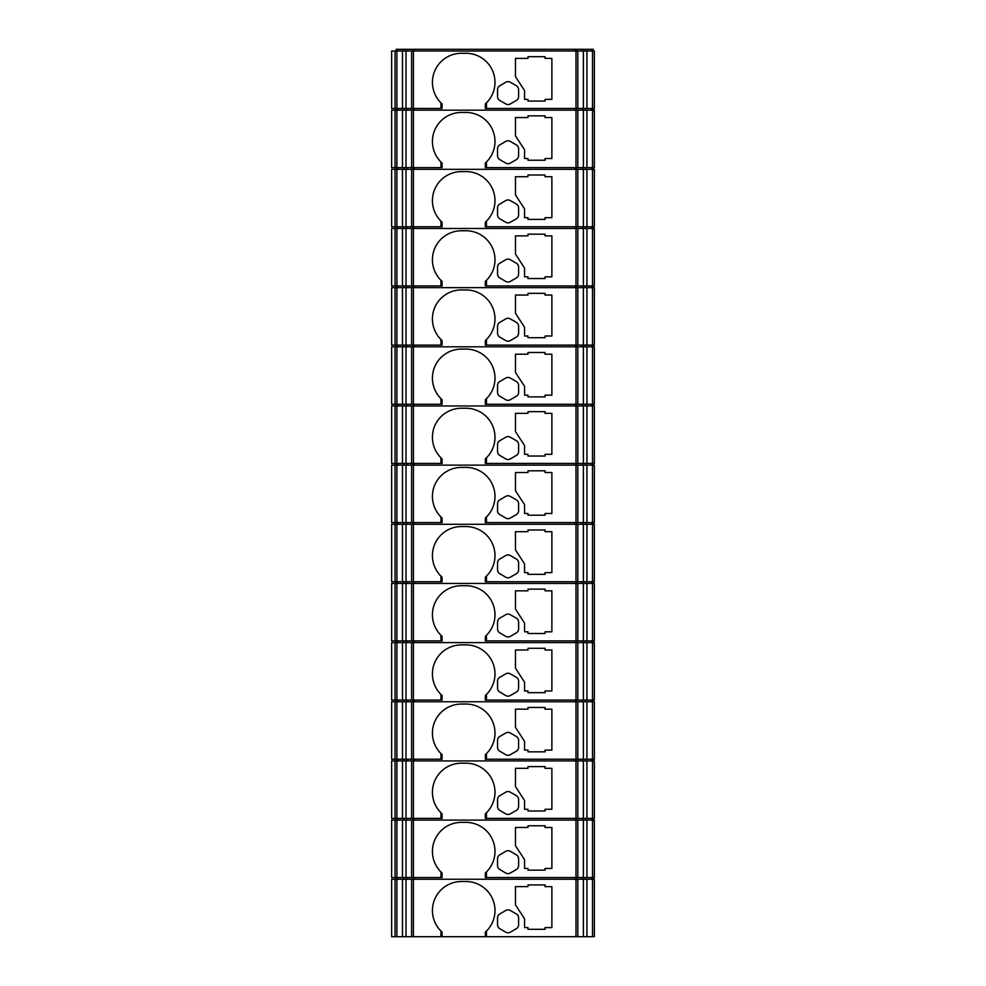 <?xml version="1.0" encoding="UTF-8"?>
<svg xmlns="http://www.w3.org/2000/svg" width="986" height="986" viewBox="0 0 986 986"><rect width="100%" height="100%" fill="white"/><g stroke="black" fill="none" stroke-linecap="round" stroke-linejoin="round"><path stroke-width="1.48" d="M508.073 104.553A4.548 4.548 0 0 0 510.341 103.937L516.319 100.486A4.548 4.548 0 0 0 518.599 96.554L518.599 89.652A4.548 4.548 0 0 0 516.319 85.708L510.341 82.257A4.548 4.548 0 0 0 505.793 82.257L499.828 85.708A4.548 4.548 0 0 0 497.548 89.652L497.548 96.554A4.548 4.548 0 0 0 499.828 100.486L505.793 103.937A4.548 4.548 0 0 0 508.073 104.553M508.073 163.713A4.548 4.548 0 0 0 510.341 163.097L516.319 159.646A4.548 4.548 0 0 0 518.599 155.714L518.599 148.812A4.548 4.548 0 0 0 516.319 144.868L510.341 141.417A4.548 4.548 0 0 0 505.793 141.417L499.828 144.868A4.548 4.548 0 0 0 497.548 148.812L497.548 155.714A4.548 4.548 0 0 0 499.828 159.646L505.793 163.097A4.548 4.548 0 0 0 508.073 163.713M508.073 222.873A4.548 4.548 0 0 0 510.341 222.257L516.319 218.806A4.548 4.548 0 0 0 518.599 214.874L518.599 207.972A4.548 4.548 0 0 0 516.319 204.028L510.341 200.577A4.548 4.548 0 0 0 505.793 200.577L499.828 204.028A4.548 4.548 0 0 0 497.548 207.972L497.548 214.874A4.548 4.548 0 0 0 499.828 218.806L505.793 222.257A4.548 4.548 0 0 0 508.073 222.873M508.073 282.033A4.548 4.548 0 0 0 510.341 281.417L516.319 277.966A4.548 4.548 0 0 0 518.599 274.034L518.599 267.132A4.548 4.548 0 0 0 516.319 263.188L510.341 259.737A4.548 4.548 0 0 0 505.793 259.737L499.828 263.188A4.548 4.548 0 0 0 497.548 267.132L497.548 274.034A4.548 4.548 0 0 0 499.828 277.966L505.793 281.417A4.548 4.548 0 0 0 508.073 282.033M508.073 341.193A4.548 4.548 0 0 0 510.341 340.577L516.319 337.126A4.548 4.548 0 0 0 518.599 333.194L518.599 326.292A4.548 4.548 0 0 0 516.319 322.348L510.341 318.897A4.548 4.548 0 0 0 505.793 318.897L499.828 322.348A4.548 4.548 0 0 0 497.548 326.292L497.548 333.194A4.548 4.548 0 0 0 499.828 337.126L505.793 340.577A4.548 4.548 0 0 0 508.073 341.193M508.073 400.353A4.548 4.548 0 0 0 510.341 399.737L516.319 396.286A4.548 4.548 0 0 0 518.599 392.354L518.599 385.452A4.548 4.548 0 0 0 516.319 381.508L510.341 378.057A4.548 4.548 0 0 0 505.793 378.057L499.828 381.508A4.548 4.548 0 0 0 497.548 385.452L497.548 392.354A4.548 4.548 0 0 0 499.828 396.286L505.793 399.737A4.548 4.548 0 0 0 508.073 400.353M508.073 459.513A4.548 4.548 0 0 0 510.341 458.897L516.319 455.446A4.548 4.548 0 0 0 518.599 451.514L518.599 444.612A4.548 4.548 0 0 0 516.319 440.668L510.341 437.217A4.548 4.548 0 0 0 505.793 437.217L499.828 440.668A4.548 4.548 0 0 0 497.548 444.612L497.548 451.514A4.548 4.548 0 0 0 499.828 455.446L505.793 458.897A4.548 4.548 0 0 0 508.073 459.513M508.073 518.673A4.548 4.548 0 0 0 510.341 518.057L516.319 514.606A4.548 4.548 0 0 0 518.599 510.674L518.599 503.772A4.548 4.548 0 0 0 516.319 499.828L510.341 496.377A4.548 4.548 0 0 0 505.793 496.377L499.828 499.828A4.548 4.548 0 0 0 497.548 503.772L497.548 510.674A4.548 4.548 0 0 0 499.828 514.606L505.793 518.057A4.548 4.548 0 0 0 508.073 518.673M508.073 577.833A4.548 4.548 0 0 0 510.341 577.217L516.319 573.766A4.548 4.548 0 0 0 518.599 569.834L518.599 562.932A4.548 4.548 0 0 0 516.319 558.988L510.341 555.537A4.548 4.548 0 0 0 505.793 555.537L499.828 558.988A4.548 4.548 0 0 0 497.548 562.932L497.548 569.834A4.548 4.548 0 0 0 499.828 573.766L505.793 577.217A4.548 4.548 0 0 0 508.073 577.833M508.073 636.993A4.548 4.548 0 0 0 510.341 636.377L516.319 632.926A4.548 4.548 0 0 0 518.599 628.994L518.599 622.092A4.548 4.548 0 0 0 516.319 618.148L510.341 614.697A4.548 4.548 0 0 0 505.793 614.697L499.828 618.148A4.548 4.548 0 0 0 497.548 622.092L497.548 628.994A4.548 4.548 0 0 0 499.828 632.926L505.793 636.377A4.548 4.548 0 0 0 508.073 636.993M508.073 696.153A4.548 4.548 0 0 0 510.341 695.537L516.319 692.086A4.548 4.548 0 0 0 518.599 688.154L518.599 681.252A4.548 4.548 0 0 0 516.319 677.308L510.341 673.857A4.548 4.548 0 0 0 505.793 673.857L499.828 677.308A4.548 4.548 0 0 0 497.548 681.252L497.548 688.154A4.548 4.548 0 0 0 499.828 692.086L505.793 695.537A4.548 4.548 0 0 0 508.073 696.153M508.073 755.313A4.548 4.548 0 0 0 510.341 754.697L516.319 751.246A4.548 4.548 0 0 0 518.599 747.314L518.599 740.412A4.548 4.548 0 0 0 516.319 736.468L510.341 733.017A4.548 4.548 0 0 0 505.793 733.017L499.828 736.468A4.548 4.548 0 0 0 497.548 740.412L497.548 747.314A4.548 4.548 0 0 0 499.828 751.246L505.793 754.697A4.548 4.548 0 0 0 508.073 755.313M508.073 814.473A4.548 4.548 0 0 0 510.341 813.857L516.319 810.406A4.548 4.548 0 0 0 518.599 806.474L518.599 799.572A4.548 4.548 0 0 0 516.319 795.628L510.341 792.177A4.548 4.548 0 0 0 505.793 792.177L499.828 795.628A4.548 4.548 0 0 0 497.548 799.572L497.548 806.474A4.548 4.548 0 0 0 499.828 810.406L505.793 813.857A4.548 4.548 0 0 0 508.073 814.473M508.073 873.633A4.548 4.548 0 0 0 510.341 873.017L516.319 869.566A4.548 4.548 0 0 0 518.599 865.634L518.599 858.732A4.548 4.548 0 0 0 516.319 854.788L510.341 851.337A4.548 4.548 0 0 0 505.793 851.337L499.828 854.788A4.548 4.548 0 0 0 497.548 858.732L497.548 865.634A4.548 4.548 0 0 0 499.828 869.566L505.793 873.017A4.548 4.548 0 0 0 508.073 873.633M508.073 932.793A4.548 4.548 0 0 0 510.341 932.177L516.319 928.726A4.548 4.548 0 0 0 518.599 924.794L518.599 917.892A4.548 4.548 0 0 0 516.319 913.948L510.341 910.497A4.548 4.548 0 0 0 505.793 910.497L499.828 913.948A4.548 4.548 0 0 0 497.548 917.892L497.548 924.794A4.548 4.548 0 0 0 499.828 928.726L505.793 932.177A4.548 4.548 0 0 0 508.073 932.793M413.43 936.7L413.43 879.241L586.941 879.241L586.941 936.7L485.322 936.7L485.322 932.152L486.455 931.08A29.013 29.013 0 0 0 465.971 881.521L461.423 881.521A29.013 29.013 0 0 0 440.952 931.08L442.085 932.152L442.085 936.7L391.639 936.7L391.639 879.241L395.053 879.241L395.053 936.7M583.404 879.241L583.404 936.7M395.053 879.241L402.473 879.241L402.473 936.7M406.01 936.7L406.01 879.241L413.43 879.241M402.473 879.241L406.01 879.241M592.512 936.7L592.512 879.241L594.361 879.241L594.361 936.7L586.941 936.7M586.941 879.241L592.512 879.241M577.808 879.241L577.808 936.7M411.606 936.7L411.606 879.241M396.902 879.241L396.902 936.7M585.622 879.241L585.622 877.54M582.516 879.241L582.516 877.54M576.502 879.241L576.502 877.54M575.109 879.241L575.109 877.54M413.43 877.54L413.43 820.081L586.941 820.081L586.941 877.54L485.322 877.54L485.322 872.992L486.455 871.92A29.013 29.013 0 0 0 465.971 822.361L461.423 822.361A29.013 29.013 0 0 0 440.952 871.92L442.085 872.992L442.085 877.54L391.639 877.54L391.639 820.081L395.053 820.081L395.053 877.54M414.305 879.241L414.305 877.54M412.912 879.241L412.912 877.54M406.898 879.241L406.898 877.54M403.792 879.241L403.792 877.54M397.789 879.241L397.789 877.54M396.187 879.241L396.187 877.54M593.227 879.241L593.227 877.54M591.625 879.241L591.625 877.54M545.048 929.305L545.048 927.604L551.877 927.604L551.877 886.636L545.048 886.636L545.048 884.935L527.978 884.935L527.978 886.636L515.468 886.636L515.468 904.84L524.564 918.841L524.564 927.604L527.978 927.604L527.978 929.305L545.048 929.305M575.984 879.241L575.984 936.7M486.455 936.7L486.455 931.08M485.322 936.7L442.085 936.7M440.952 931.08L440.952 936.7M583.404 820.081L583.404 877.54M395.053 820.081L402.473 820.081L402.473 877.54M406.01 877.54L406.01 820.081L413.43 820.081M402.473 820.081L406.01 820.081M592.512 877.54L592.512 820.081L594.361 820.081L594.361 877.54L586.941 877.54M586.941 820.081L592.512 820.081M577.808 820.081L577.808 877.54M411.606 877.54L411.606 820.081M396.902 820.081L396.902 877.54M585.622 820.081L585.622 818.38M582.516 820.081L582.516 818.38M576.502 820.081L576.502 818.38M575.109 820.081L575.109 818.38M413.43 818.38L413.43 760.921L586.941 760.921L586.941 818.38L485.322 818.38L485.322 813.832L486.455 812.76A29.013 29.013 0 0 0 465.971 763.201L461.423 763.201A29.013 29.013 0 0 0 440.952 812.76L442.085 813.832L442.085 818.38L391.639 818.38L391.639 760.921L395.053 760.921L395.053 818.38M414.305 820.081L414.305 818.38M412.912 820.081L412.912 818.38M406.898 820.081L406.898 818.38M403.792 820.081L403.792 818.38M397.789 820.081L397.789 818.38M396.187 820.081L396.187 818.38M593.227 820.081L593.227 818.38M591.625 820.081L591.625 818.38M545.048 870.145L545.048 868.444L551.877 868.444L551.877 827.476L545.048 827.476L545.048 825.775L527.978 825.775L527.978 827.476L515.468 827.476L515.468 845.68L524.564 859.681L524.564 868.444L527.978 868.444L527.978 870.145L545.048 870.145M575.984 820.081L575.984 877.54M486.455 877.54L486.455 871.92M440.952 871.92L440.952 877.54M583.404 760.921L583.404 818.38M395.053 760.921L402.473 760.921L402.473 818.38M406.01 818.38L406.01 760.921L413.43 760.921M402.473 760.921L406.01 760.921M592.512 818.38L592.512 760.921L594.361 760.921L594.361 818.38L586.941 818.38M586.941 760.921L592.512 760.921M577.808 760.921L577.808 818.38M411.606 818.38L411.606 760.921M396.902 760.921L396.902 818.38M585.622 760.921L585.622 759.22M582.516 760.921L582.516 759.22M576.502 760.921L576.502 759.22M575.109 760.921L575.109 759.22M413.43 759.22L413.43 701.761L586.941 701.761L586.941 759.22L485.322 759.22L485.322 754.672L486.455 753.6A29.013 29.013 0 0 0 465.971 704.041L461.423 704.041A29.013 29.013 0 0 0 440.952 753.6L442.085 754.672L442.085 759.22L391.639 759.22L391.639 701.761L395.053 701.761L395.053 759.22M414.305 760.921L414.305 759.22M412.912 760.921L412.912 759.22M406.898 760.921L406.898 759.22M403.792 760.921L403.792 759.22M397.789 760.921L397.789 759.22M396.187 760.921L396.187 759.22M593.227 760.921L593.227 759.22M591.625 760.921L591.625 759.22M545.048 810.985L545.048 809.284L551.877 809.284L551.877 768.316L545.048 768.316L545.048 766.615L527.978 766.615L527.978 768.316L515.468 768.316L515.468 786.52L524.564 800.521L524.564 809.284L527.978 809.284L527.978 810.985L545.048 810.985M575.984 760.921L575.984 818.38M486.455 818.38L486.455 812.76M440.952 812.76L440.952 818.38M583.404 701.761L583.404 759.22M395.053 701.761L402.473 701.761L402.473 759.22M406.01 759.22L406.01 701.761L413.43 701.761M402.473 701.761L406.01 701.761M592.512 759.22L592.512 701.761L594.361 701.761L594.361 759.22L586.941 759.22M586.941 701.761L592.512 701.761M577.808 701.761L577.808 759.22M411.606 759.22L411.606 701.761M396.902 701.761L396.902 759.22M585.622 701.761L585.622 700.06M582.516 701.761L582.516 700.06M576.502 701.761L576.502 700.06M575.109 701.761L575.109 700.06M413.43 700.06L413.43 642.601L586.941 642.601L586.941 700.06L485.322 700.06L485.322 695.512L486.455 694.44A29.013 29.013 0 0 0 465.971 644.881L461.423 644.881A29.013 29.013 0 0 0 440.952 694.44L442.085 695.512L442.085 700.06L391.639 700.06L391.639 642.601L395.053 642.601L395.053 700.06M414.305 701.761L414.305 700.06M412.912 701.761L412.912 700.06M406.898 701.761L406.898 700.06M403.792 701.761L403.792 700.06M397.789 701.761L397.789 700.06M396.187 701.761L396.187 700.06M593.227 701.761L593.227 700.06M591.625 701.761L591.625 700.06M545.048 751.825L545.048 750.124L551.877 750.124L551.877 709.156L545.048 709.156L545.048 707.455L527.978 707.455L527.978 709.156L515.468 709.156L515.468 727.36L524.564 741.361L524.564 750.124L527.978 750.124L527.978 751.825L545.048 751.825M575.984 701.761L575.984 759.22M486.455 759.22L486.455 753.6M440.952 753.6L440.952 759.22M583.404 642.601L583.404 700.06M395.053 642.601L402.473 642.601L402.473 700.06M406.01 700.06L406.01 642.601L413.43 642.601M402.473 642.601L406.01 642.601M592.512 700.06L592.512 642.601L594.361 642.601L594.361 700.06L586.941 700.06M586.941 642.601L592.512 642.601M577.808 642.601L577.808 700.06M411.606 700.06L411.606 642.601M396.902 642.601L396.902 700.06M585.622 642.601L585.622 640.9M582.516 642.601L582.516 640.9M576.502 642.601L576.502 640.9M575.109 642.601L575.109 640.9M413.43 640.9L413.43 583.441L586.941 583.441L586.941 640.9L485.322 640.9L485.322 636.352L486.455 635.28A29.013 29.013 0 0 0 465.971 585.721L461.423 585.721A29.013 29.013 0 0 0 440.952 635.28L442.085 636.352L442.085 640.9L391.639 640.9L391.639 583.441L395.053 583.441L395.053 640.9M414.305 642.601L414.305 640.9M412.912 642.601L412.912 640.9M406.898 642.601L406.898 640.9M403.792 642.601L403.792 640.9M397.789 642.601L397.789 640.9M396.187 642.601L396.187 640.9M593.227 642.601L593.227 640.9M591.625 642.601L591.625 640.9M545.048 692.665L545.048 690.964L551.877 690.964L551.877 649.996L545.048 649.996L545.048 648.295L527.978 648.295L527.978 649.996L515.468 649.996L515.468 668.2L524.564 682.201L524.564 690.964L527.978 690.964L527.978 692.665L545.048 692.665M575.984 642.601L575.984 700.06M486.455 700.06L486.455 694.44M440.952 694.44L440.952 700.06M583.404 583.441L583.404 640.9M395.053 583.441L402.473 583.441L402.473 640.9M406.01 640.9L406.01 583.441L413.43 583.441M402.473 583.441L406.01 583.441M592.512 640.9L592.512 583.441L594.361 583.441L594.361 640.9L586.941 640.9M586.941 583.441L592.512 583.441M577.808 583.441L577.808 640.9M411.606 640.9L411.606 583.441M396.902 583.441L396.902 640.9M585.622 583.441L585.622 581.74M582.516 583.441L582.516 581.74M576.502 583.441L576.502 581.74M575.109 583.441L575.109 581.74M413.43 581.74L413.43 524.281L586.941 524.281L586.941 581.74L485.322 581.74L485.322 577.192L486.455 576.12A29.013 29.013 0 0 0 465.971 526.561L461.423 526.561A29.013 29.013 0 0 0 440.952 576.12L442.085 577.192L442.085 581.74L391.639 581.74L391.639 524.281L395.053 524.281L395.053 581.74M414.305 583.441L414.305 581.74M412.912 583.441L412.912 581.74M406.898 583.441L406.898 581.74M403.792 583.441L403.792 581.74M397.789 583.441L397.789 581.74M396.187 583.441L396.187 581.74M593.227 583.441L593.227 581.74M591.625 583.441L591.625 581.74M545.048 633.505L545.048 631.804L551.877 631.804L551.877 590.836L545.048 590.836L545.048 589.135L527.978 589.135L527.978 590.836L515.468 590.836L515.468 609.04L524.564 623.041L524.564 631.804L527.978 631.804L527.978 633.505L545.048 633.505M575.984 583.441L575.984 640.9M486.455 640.9L486.455 635.28M440.952 635.28L440.952 640.9M583.404 524.281L583.404 581.74M395.053 524.281L402.473 524.281L402.473 581.74M406.01 581.74L406.01 524.281L413.43 524.281M402.473 524.281L406.01 524.281M592.512 581.74L592.512 524.281L594.361 524.281L594.361 581.74L586.941 581.74M586.941 524.281L592.512 524.281M577.808 524.281L577.808 581.74M411.606 581.74L411.606 524.281M396.902 524.281L396.902 581.74M585.622 524.281L585.622 522.58M582.516 524.281L582.516 522.58M576.502 524.281L576.502 522.58M575.109 524.281L575.109 522.58M413.43 522.58L413.43 465.121L586.941 465.121L586.941 522.58L485.322 522.58L485.322 518.032L486.455 516.96A29.013 29.013 0 0 0 465.971 467.401L461.423 467.401A29.013 29.013 0 0 0 440.952 516.96L442.085 518.032L442.085 522.58L391.639 522.58L391.639 465.121L395.053 465.121L395.053 522.58M414.305 524.281L414.305 522.58M412.912 524.281L412.912 522.58M406.898 524.281L406.898 522.58M403.792 524.281L403.792 522.58M397.789 524.281L397.789 522.58M396.187 524.281L396.187 522.58M593.227 524.281L593.227 522.58M591.625 524.281L591.625 522.58M545.048 574.345L545.048 572.644L551.877 572.644L551.877 531.676L545.048 531.676L545.048 529.975L527.978 529.975L527.978 531.676L515.468 531.676L515.468 549.88L524.564 563.881L524.564 572.644L527.978 572.644L527.978 574.345L545.048 574.345M575.984 524.281L575.984 581.74M486.455 581.74L486.455 576.12M440.952 576.12L440.952 581.74M583.404 465.121L583.404 522.58M395.053 465.121L402.473 465.121L402.473 522.58M406.01 522.58L406.01 465.121L413.43 465.121M402.473 465.121L406.01 465.121M592.512 522.58L592.512 465.121L594.361 465.121L594.361 522.58L586.941 522.58M586.941 465.121L592.512 465.121M577.808 465.121L577.808 522.58M411.606 522.58L411.606 465.121M396.902 465.121L396.902 522.58M585.622 465.121L585.622 463.42M582.516 465.121L582.516 463.42M576.502 465.121L576.502 463.42M575.109 465.121L575.109 463.42M413.43 463.42L413.43 405.961L586.941 405.961L586.941 463.42L485.322 463.42L485.322 458.872L486.455 457.8A29.013 29.013 0 0 0 465.971 408.241L461.423 408.241A29.013 29.013 0 0 0 440.952 457.8L442.085 458.872L442.085 463.42L391.639 463.42L391.639 405.961L395.053 405.961L395.053 463.42M414.305 465.121L414.305 463.42M412.912 465.121L412.912 463.42M406.898 465.121L406.898 463.42M403.792 465.121L403.792 463.42M397.789 465.121L397.789 463.42M396.187 465.121L396.187 463.42M593.227 465.121L593.227 463.42M591.625 465.121L591.625 463.42M545.048 515.185L545.048 513.484L551.877 513.484L551.877 472.516L545.048 472.516L545.048 470.815L527.978 470.815L527.978 472.516L515.468 472.516L515.468 490.72L524.564 504.721L524.564 513.484L527.978 513.484L527.978 515.185L545.048 515.185M575.984 465.121L575.984 522.58M486.455 522.58L486.455 516.96M440.952 516.96L440.952 522.58M583.404 405.961L583.404 463.42M395.053 405.961L402.473 405.961L402.473 463.42M406.01 463.42L406.01 405.961L413.43 405.961M402.473 405.961L406.01 405.961M592.512 463.42L592.512 405.961L594.361 405.961L594.361 463.42L586.941 463.42M586.941 405.961L592.512 405.961M577.808 405.961L577.808 463.42M411.606 463.42L411.606 405.961M396.902 405.961L396.902 463.42M585.622 405.961L585.622 404.26M582.516 405.961L582.516 404.26M576.502 405.961L576.502 404.26M575.109 405.961L575.109 404.26M413.43 404.26L413.43 346.801L586.941 346.801L586.941 404.26L485.322 404.26L485.322 399.712L486.455 398.64A29.013 29.013 0 0 0 465.971 349.081L461.423 349.081A29.013 29.013 0 0 0 440.952 398.64L442.085 399.712L442.085 404.26L391.639 404.26L391.639 346.801L395.053 346.801L395.053 404.26M414.305 405.961L414.305 404.26M412.912 405.961L412.912 404.26M406.898 405.961L406.898 404.26M403.792 405.961L403.792 404.26M397.789 405.961L397.789 404.26M396.187 405.961L396.187 404.26M593.227 405.961L593.227 404.26M591.625 405.961L591.625 404.26M545.048 456.025L545.048 454.324L551.877 454.324L551.877 413.356L545.048 413.356L545.048 411.655L527.978 411.655L527.978 413.356L515.468 413.356L515.468 431.56L524.564 445.561L524.564 454.324L527.978 454.324L527.978 456.025L545.048 456.025M575.984 405.961L575.984 463.42M486.455 463.42L486.455 457.8M440.952 457.8L440.952 463.42M583.404 346.801L583.404 404.26M395.053 346.801L402.473 346.801L402.473 404.26M406.01 404.26L406.01 346.801L413.43 346.801M402.473 346.801L406.01 346.801M592.512 404.26L592.512 346.801L594.361 346.801L594.361 404.26L586.941 404.26M586.941 346.801L592.512 346.801M577.808 346.801L577.808 404.26M411.606 404.26L411.606 346.801M396.902 346.801L396.902 404.26M585.622 346.801L585.622 345.1M582.516 346.801L582.516 345.1M576.502 346.801L576.502 345.1M575.109 346.801L575.109 345.1M413.43 345.1L413.43 287.641L586.941 287.641L586.941 345.1L485.322 345.1L485.322 340.552L486.455 339.48A29.013 29.013 0 0 0 465.971 289.921L461.423 289.921A29.013 29.013 0 0 0 440.952 339.48L442.085 340.552L442.085 345.1L391.639 345.1L391.639 287.641L395.053 287.641L395.053 345.1M414.305 346.801L414.305 345.1M412.912 346.801L412.912 345.1M406.898 346.801L406.898 345.1M403.792 346.801L403.792 345.1M397.789 346.801L397.789 345.1M396.187 346.801L396.187 345.1M593.227 346.801L593.227 345.1M591.625 346.801L591.625 345.1M545.048 396.865L545.048 395.164L551.877 395.164L551.877 354.196L545.048 354.196L545.048 352.495L527.978 352.495L527.978 354.196L515.468 354.196L515.468 372.4L524.564 386.401L524.564 395.164L527.978 395.164L527.978 396.865L545.048 396.865M575.984 346.801L575.984 404.26M486.455 404.26L486.455 398.64M440.952 398.64L440.952 404.26M583.404 287.641L583.404 345.1M395.053 287.641L402.473 287.641L402.473 345.1M406.01 345.1L406.01 287.641L413.43 287.641M402.473 287.641L406.01 287.641M592.512 345.1L592.512 287.641L594.361 287.641L594.361 345.1L586.941 345.1M586.941 287.641L592.512 287.641M577.808 287.641L577.808 345.1M411.606 345.1L411.606 287.641M396.902 287.641L396.902 345.1M585.622 287.641L585.622 285.94M582.516 287.641L582.516 285.94M576.502 287.641L576.502 285.94M575.109 287.641L575.109 285.94M413.43 285.94L413.43 228.481L586.941 228.481L586.941 285.94L485.322 285.94L485.322 281.392L486.455 280.32A29.013 29.013 0 0 0 465.971 230.761L461.423 230.761A29.013 29.013 0 0 0 440.952 280.32L442.085 281.392L442.085 285.94L391.639 285.94L391.639 228.481L395.053 228.481L395.053 285.94M414.305 287.641L414.305 285.94M412.912 287.641L412.912 285.94M406.898 287.641L406.898 285.94M403.792 287.641L403.792 285.94M397.789 287.641L397.789 285.94M396.187 287.641L396.187 285.94M593.227 287.641L593.227 285.94M591.625 287.641L591.625 285.94M545.048 337.705L545.048 336.004L551.877 336.004L551.877 295.036L545.048 295.036L545.048 293.335L527.978 293.335L527.978 295.036L515.468 295.036L515.468 313.24L524.564 327.241L524.564 336.004L527.978 336.004L527.978 337.705L545.048 337.705M575.984 287.641L575.984 345.1M486.455 345.1L486.455 339.48M440.952 339.48L440.952 345.1M583.404 228.481L583.404 285.94M395.053 228.481L402.473 228.481L402.473 285.94M406.01 285.94L406.01 228.481L413.43 228.481M402.473 228.481L406.01 228.481M592.512 285.94L592.512 228.481L594.361 228.481L594.361 285.94L586.941 285.94M586.941 228.481L592.512 228.481M577.808 228.481L577.808 285.94M411.606 285.94L411.606 228.481M396.902 228.481L396.902 285.94M585.622 228.481L585.622 226.78M582.516 228.481L582.516 226.78M576.502 228.481L576.502 226.78M575.109 228.481L575.109 226.78M413.43 226.78L413.43 169.321L586.941 169.321L586.941 226.78L485.322 226.78L485.322 222.232L486.455 221.16A29.013 29.013 0 0 0 465.971 171.601L461.423 171.601A29.013 29.013 0 0 0 440.952 221.16L442.085 222.232L442.085 226.78L391.639 226.78L391.639 169.321L395.053 169.321L395.053 226.78M414.305 228.481L414.305 226.78M412.912 228.481L412.912 226.78M406.898 228.481L406.898 226.78M403.792 228.481L403.792 226.78M397.789 228.481L397.789 226.78M396.187 228.481L396.187 226.78M593.227 228.481L593.227 226.78M591.625 228.481L591.625 226.78M545.048 278.545L545.048 276.844L551.877 276.844L551.877 235.876L545.048 235.876L545.048 234.175L527.978 234.175L527.978 235.876L515.468 235.876L515.468 254.08L524.564 268.081L524.564 276.844L527.978 276.844L527.978 278.545L545.048 278.545M575.984 228.481L575.984 285.94M486.455 285.94L486.455 280.32M440.952 280.32L440.952 285.94M583.404 169.321L583.404 226.78M395.053 169.321L402.473 169.321L402.473 226.78M406.01 226.78L406.01 169.321L413.43 169.321M402.473 169.321L406.01 169.321M592.512 226.78L592.512 169.321L594.361 169.321L594.361 226.78L586.941 226.78M586.941 169.321L592.512 169.321M577.808 169.321L577.808 226.78M411.606 226.78L411.606 169.321M396.902 169.321L396.902 226.78M585.622 169.321L585.622 167.62M582.516 169.321L582.516 167.62M576.502 169.321L576.502 167.62M575.109 169.321L575.109 167.62M413.43 167.62L413.43 110.161L586.941 110.161L586.941 167.62L485.322 167.62L485.322 163.072L486.455 162A29.013 29.013 0 0 0 465.971 112.441L461.423 112.441A29.013 29.013 0 0 0 440.952 162L442.085 163.072L442.085 167.62L391.639 167.62L391.639 110.161L395.053 110.161L395.053 167.62M414.305 169.321L414.305 167.62M412.912 169.321L412.912 167.62M406.898 169.321L406.898 167.62M403.792 169.321L403.792 167.62M397.789 169.321L397.789 167.62M396.187 169.321L396.187 167.62M593.227 169.321L593.227 167.62M591.625 169.321L591.625 167.62M545.048 219.385L545.048 217.684L551.877 217.684L551.877 176.716L545.048 176.716L545.048 175.015L527.978 175.015L527.978 176.716L515.468 176.716L515.468 194.92L524.564 208.921L524.564 217.684L527.978 217.684L527.978 219.385L545.048 219.385M575.984 169.321L575.984 226.78M486.455 226.78L486.455 221.16M440.952 221.16L440.952 226.78M583.404 110.161L583.404 167.62M395.053 110.161L402.473 110.161L402.473 167.62M406.01 167.62L406.01 110.161L413.43 110.161M402.473 110.161L406.01 110.161M592.512 167.62L592.512 110.161L594.361 110.161L594.361 167.62L586.941 167.62M586.941 110.161L592.512 110.161M577.808 110.161L577.808 167.62M411.606 167.62L411.606 110.161M396.902 110.161L396.902 167.62M585.622 110.161L585.622 108.46M582.516 110.161L582.516 108.46M576.502 110.161L576.502 108.46M575.109 110.161L575.109 108.46M413.43 108.46L413.43 51.001L586.941 51.001L586.941 108.46L485.322 108.46L485.322 103.912L486.455 102.84A29.013 29.013 0 0 0 465.971 53.281L461.423 53.281A29.013 29.013 0 0 0 440.952 102.84L442.085 103.912L442.085 108.46L391.639 108.46L391.639 51.001L395.053 51.001L395.053 108.46M414.305 110.161L414.305 108.46M412.912 110.161L412.912 108.46M406.898 110.161L406.898 108.46M403.792 110.161L403.792 108.46M397.789 110.161L397.789 108.46M396.187 110.161L396.187 108.46M593.227 110.161L593.227 108.46M591.625 110.161L591.625 108.46M545.048 160.225L545.048 158.524L551.877 158.524L551.877 117.556L545.048 117.556L545.048 115.855L527.978 115.855L527.978 117.556L515.468 117.556L515.468 135.76L524.564 149.761L524.564 158.524L527.978 158.524L527.978 160.225L545.048 160.225M575.984 110.161L575.984 167.62M486.455 167.62L486.455 162M440.952 162L440.952 167.62M583.404 51.001L583.404 108.46M395.053 51.001L402.473 51.001L402.473 108.46M406.01 108.46L406.01 51.001L413.43 51.001M402.473 51.001L406.01 51.001M592.512 108.46L592.512 51.001L594.361 51.001L594.361 108.46L586.941 108.46M586.941 51.001L592.512 51.001M585.622 51.001L585.622 49.3L593.227 49.3L593.227 51.001M585.622 49.3L396.187 49.3L396.187 51.001M577.808 51.001L577.808 108.46M411.606 108.46L411.606 51.001M396.902 51.001L396.902 108.46M582.516 51.001L582.516 49.3M576.502 51.001L576.502 49.3M575.109 51.001L575.109 49.3M414.305 51.001L414.305 49.3M412.912 51.001L412.912 49.3M406.898 51.001L406.898 49.3M403.792 51.001L403.792 49.3M397.789 51.001L397.789 49.3M591.625 51.001L591.625 49.3M545.048 101.065L545.048 99.364L551.877 99.364L551.877 58.396L545.048 58.396L545.048 56.695L527.978 56.695L527.978 58.396L515.468 58.396L515.468 76.6L524.564 90.601L524.564 99.364L527.978 99.364L527.978 101.065L545.048 101.065M575.984 51.001L575.984 108.46M486.455 108.46L486.455 102.84M440.952 102.84L440.952 108.46M391.639 879.241L391.639 936.7L391.639 879.241M391.639 820.081L391.639 877.54L391.639 820.081M391.639 760.921L391.639 818.38L391.639 760.921M391.639 701.761L391.639 759.22L391.639 701.761M391.639 642.601L391.639 700.06L391.639 642.601M391.639 583.441L391.639 640.9L391.639 583.441M391.639 524.281L391.639 581.74L391.639 524.281M391.639 465.121L391.639 522.58L391.639 465.121M391.639 405.961L391.639 463.42L391.639 405.961M391.639 346.801L391.639 404.26L391.639 346.801M391.639 287.641L391.639 345.1L391.639 287.641M391.639 228.481L391.639 285.94L391.639 228.481M391.639 169.321L391.639 226.78L391.639 169.321M391.639 110.161L391.639 167.62L391.639 110.161M391.639 51.001L391.639 108.46L391.639 51.001"/></g></svg>

